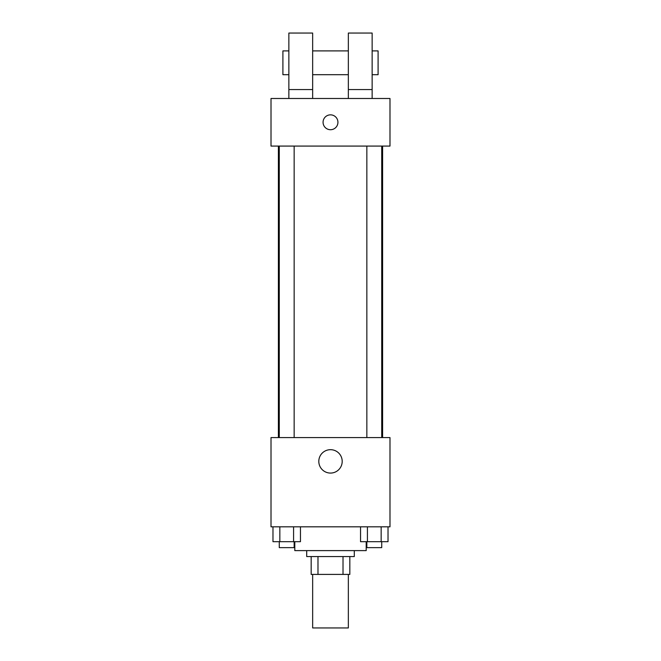 <?xml version="1.0" encoding="UTF-8"?>
<svg xmlns="http://www.w3.org/2000/svg" width="661" height="661" viewBox="0 0 661 661"><rect width="100%" height="100%" fill="white"/><g stroke="black" fill="none" stroke-linecap="round" stroke-linejoin="round"><path stroke-width="0.99" d="M312.653 574.409L312.653 627.95L348.347 627.95L348.347 574.409M343.018 556.562L343.018 574.409L311.166 574.409L311.166 556.562M343.018 574.409L349.834 574.409L349.834 556.562L349.834 574.409M354.296 550.613L354.296 556.562L306.704 556.562L306.704 550.613M317.982 556.562L317.982 574.409M294.806 541.69L294.806 550.613L366.194 550.613L366.194 541.69M389.99 526.817L271.01 526.817L271.01 437.582L389.99 437.582L389.99 526.817M342.2 461.378A11.7 11.7 0 0 1 324.65 471.508A11.7 11.7 0 0 1 324.65 451.248A11.7 11.7 0 0 1 342.2 461.378M382.612 146.081L382.612 437.582M366.847 437.582L366.847 146.081M294.153 146.081L294.153 437.582M389.99 146.081L271.01 146.081L271.01 98.489L389.99 98.489L389.99 146.081M330.5 114.849A7.436 7.436 0 0 1 336.936 126.003A7.436 7.436 0 0 1 324.064 126.003A7.436 7.436 0 0 1 330.5 114.849M288.857 98.489L288.857 33.05L312.653 33.05L312.653 98.489M312.653 74.693L348.347 74.693M348.347 98.489L348.347 33.05L372.143 33.05L372.143 98.489M372.143 74.693L378.092 74.693L378.092 50.897L372.143 50.897M288.857 50.897L282.908 50.897L282.908 74.693L288.857 74.693M288.857 89.566L312.653 89.566M348.347 89.566L372.143 89.566M388.024 526.817L388.024 541.69L360.542 541.69L360.542 526.817M381.157 526.817L381.157 541.69M367.417 526.817L367.417 541.69M381.719 541.69L381.719 547.639L366.847 547.639L366.847 541.69M300.458 526.817L300.458 541.69L272.976 541.69L272.976 526.817M293.583 526.817L293.583 541.69M279.843 526.817L279.843 541.69M294.153 541.69L294.153 547.639L279.281 547.639L279.281 541.69M278.388 146.081L278.388 437.582M381.719 437.582L381.719 146.081M279.281 146.081L279.281 437.582M312.653 50.897L348.347 50.897"/></g></svg>
